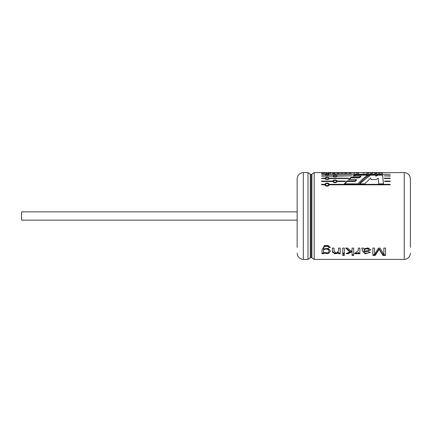 <?xml version="1.0" encoding="UTF-8"?>
<svg xmlns="http://www.w3.org/2000/svg" width="432" height="432" viewBox="0 0 432 432"><rect width="100%" height="100%" fill="white"/><g stroke="black" fill="none" stroke-linecap="round" stroke-linejoin="round"><path stroke-width="0.65" d="M360.866 176.11L360.866 176.742L359.267 177.876L359.267 177.26L351.2 177.26L348.43 179.62L356.459 179.62L355.115 180.873L347.107 180.873L344.32 183.865L357.928 183.865C361.633 179.539 365.337 176.423 369.036 174.512L355.547 174.512L352.798 176.11L360.866 176.11L359.267 177.26M356.459 179.62L356.459 180.198L355.115 181.429L355.115 180.873M390.199 176.11L384.059 175.846L390.199 175.846M324.756 184.799C326.311 186.651 327.866 186.651 329.422 184.799L329.422 184.329C327.866 182.579 326.311 182.579 324.756 184.329L321.629 184.329L321.629 184.799L324.756 184.799L324.756 184.329M328.763 184.561L328.763 185.063C327.65 186.554 326.533 186.554 325.42 185.063L325.42 184.561C326.533 183.103 327.645 183.103 328.763 184.561C327.65 186.073 326.533 186.073 325.42 184.561L325.42 184.561M332.629 181.462C334.184 183.087 335.74 183.087 337.295 181.462L337.295 181.051C335.74 179.555 334.184 179.555 332.629 181.051L321.629 181.051L321.629 181.467L332.629 181.462L332.629 181.051M337.295 181.462L345.157 181.462L345.557 181.051L337.295 181.051M390.199 178.508L384.372 178.508L384.34 178.162L390.199 178.162L390.199 178.508M390.199 181.467L390.199 181.051L384.615 181.051L384.653 181.462L390.199 181.467M329.422 184.799L390.199 184.799L390.199 184.329L329.422 184.329M324.756 178.508C326.311 179.858 327.866 179.858 329.422 178.508L329.422 178.162C327.866 176.931 326.311 176.931 324.756 178.162L321.629 178.162L321.629 178.508L324.756 178.508L324.756 178.162M329.422 178.508L348.3 178.508L348.705 178.162L329.422 178.162M321.629 176.11L332.629 176.11C334.184 177.179 335.74 177.179 337.295 176.11L351.832 175.846L337.295 175.846C335.74 174.901 334.184 174.901 332.629 175.846L321.629 175.846M321.629 174.317L324.756 174.317C326.311 175.09 327.866 175.09 329.422 174.317L329.422 174.128C327.866 173.491 326.311 173.491 324.756 174.128L321.629 174.128M329.422 174.317L390.199 174.317L329.422 174.128M381.445 172.881L382.622 173.2L381.845 172.773L380.457 173.07L379.075 172.773L378.281 173.2L381.445 172.881M322.558 173.2L323.914 173.2L323.914 172.876L321.597 172.773L322.909 173.005L321.656 173.2L322.558 173.2M323.914 172.876L324.583 172.773L324.583 173.2L323.914 173.2M326.047 173.2L326.047 172.773L326.716 172.773L326.716 173.2L326.047 173.2M328.86 173.2L328.86 172.886L330.869 173.2L330.869 172.773L328.239 172.773L328.239 173.2L328.86 173.2M332.224 172.957L335.443 172.951C334.395 173.275 333.32 173.281 332.224 172.957M338.807 173.2L338.807 172.919L337.3 172.773L336.501 172.773L337.64 172.93L336.782 173.048M337.64 173L337.64 172.93C336.469 173.129 337.084 173.216 339.476 173.2L339.476 172.773L338.807 172.919M340.735 173.2L341.717 173.108L341.717 172.773L343.364 173.108L340.735 173.108M345.281 173.2L346.637 173.2L346.637 172.876L344.32 172.773L345.632 173.005L344.385 173.2L345.281 173.2M346.637 172.876L347.306 172.773L347.306 173.2L346.637 173.2M350.557 173.2L348.775 173.108M350.557 173.108L348.899 173.005L350.557 172.827L348.71 172.773L351.227 172.773L351.227 173.2L348.775 173.2M354.197 173.194L354.197 172.827L352.539 172.773L354.866 172.773L354.866 173.194L354.197 173.194M356.47 173.005L358.798 172.773L358.798 173.2L356.346 173.2L358.128 173.108L356.47 172.93M364.419 173L363.107 173M364.419 172.93L363.107 172.93M367.324 173.2L366.341 173.108M367.324 173.108L367.324 172.773L368.971 173.2L366.341 173.2M372.249 173.2L372.249 172.919L370.742 172.773L369.943 172.773L371.083 172.93L370.219 173.048M371.083 173L371.083 172.93C369.911 173.129 370.521 173.216 372.913 173.2L372.913 172.773L372.249 172.919M375.122 173.2C374.35 172.73 377.228 172.757 376.423 173.2L377.093 173.2C378.432 172.643 373.113 172.643 374.452 173.2L375.122 172.957L375.122 173.637M376.423 173.734L376.423 173.2M374.981 173.345L375.527 173.248L374.981 173.248M375.959 173.345L376.504 173.248L375.959 173.248M323.482 253.741L323.482 253.141L328.266 253.616L330.507 251.165L328.342 248.405L323.633 248.908C322.385 246.845 327.461 244.998 328.601 247.401L330.199 247.547L328.174 245.506L324.448 245.549L322.002 249.993L322.013 253.741L323.482 253.741M338.785 253.044L338.785 253.741L340.254 253.741L340.254 248.081L338.623 248.081L338.634 250.997L336.139 253.141L334.028 250.933L334.033 248.081L332.402 248.081L332.408 252.007L334.762 253.795L338.785 253.044L338.785 252.455L334.773 253.195L332.408 251.435L332.402 252.007M342.716 253.741L342.716 248.081L344.347 248.081L344.347 253.741L342.716 253.741M344.347 254.588L344.347 255.409L342.716 255.409L342.716 254.588L344.347 254.783L342.716 254.588M348.16 253.741L346.032 253.741L349.736 251.84L345.659 248.081L347.679 248.081L350.914 251.181L352.048 250.528L352.048 248.081L353.678 248.081L353.678 255.409L352.048 255.409L352.048 251.089L348.16 253.141L348.16 253.741L352.048 251.656M358.409 253.001L358.409 253.741L359.878 253.741L359.878 248.081L358.258 248.081L358.268 250.684L354.694 253.589C356.319 254.048 357.556 253.854 358.409 253.001L358.409 252.412C357.545 253.255 356.308 253.449 354.694 252.99M368.852 252.185C368.566 253.665 363.317 253.498 364.019 251.872L368.15 251.44L370.759 249.718L367.907 247.946L363.911 248.886L363.566 248.081L361.881 248.081L362.378 250.927L365.094 253.816L370.478 252.304L368.852 252.185M364.014 252.034L364.019 251.305L364.014 252.034M372.848 255.409L372.848 248.081L374.544 248.081L374.544 254.459L378.448 248.081L380.009 248.081L383.854 254.545L383.854 248.081L385.538 248.081L385.538 255.409L382.914 255.409L379.112 249.34L375.192 255.409L372.848 255.409M378.216 178.108L378.68 183.865L383.476 183.865L382.482 174.512L377.984 174.512L375.818 175.592L375.349 174.512L370.44 174.512C366.719 176.423 362.999 179.539 359.278 183.865L364.651 183.865L370.618 178.054L371.142 179.62L376.11 179.62L378.216 178.108M297.151 247.342L297.151 178.772L297.151 247.342M410.4 247.342L410.4 178.772L410.4 247.342M383.476 184.372L382.482 174.512M382.482 175.171L377.984 175.171L377.984 174.512M377.984 175.171L375.818 176.229L375.818 175.592M375.818 176.229L375.349 174.512M375.349 175.171L370.44 175.171L370.44 174.512M370.44 175.171L360.261 183.281M375.192 255.409L375.192 254.783L379.112 248.81L379.112 249.34M379.112 248.81L382.914 254.783L382.914 255.409M385.538 254.783L382.914 254.783M375.192 254.783L372.848 254.783M368.507 249.064C365.569 248.508 364.073 249.194 364.009 251.132L368.442 250.457L369.004 249.772L368.507 248.54C365.591 247.979 364.095 248.654 364.009 250.576M364.009 250.355L364.009 251.132M369.004 249.772L368.507 248.54M359.878 253.141L358.409 253.141M353.678 254.783L352.048 254.783M346.183 248.081L349.736 251.267L349.736 251.84M348.16 253.141L347.252 253.141M344.347 253.141L342.716 253.141M340.254 253.141L338.785 253.141M334.028 250.933L334.033 248.805M332.402 251.845L332.408 251.435M323.633 248.908L323.633 248.389C322.407 246.332 327.467 244.544 328.601 246.899L328.601 247.401M328.601 246.899L330.199 247.045M328.784 252.85L323.482 252.553L323.482 253.141L322.013 253.141M323.509 251.143C322.736 248.335 329.762 248.492 328.822 251.213C329.638 253.724 322.693 253.681 323.509 251.186L323.509 251.143M323.509 251.186L323.509 250.587C322.763 247.822 329.74 247.968 328.822 250.657M372.249 172.989C370.672 173.027 370.672 173.065 372.249 173.108C370.672 173.065 370.672 173.027 372.249 172.989M338.807 172.989C337.219 173.032 337.219 173.07 338.807 173.108C337.219 173.07 337.219 173.032 338.807 172.989M332.921 172.957L334.751 172.957L332.921 172.957L332.921 173.642M381.845 173.464L381.845 172.773M381.11 173.043L381.11 172.773M379.809 173.464L379.809 172.773M379.075 173.108L379.075 172.773M325.42 174.22C326.533 173.675 327.645 173.675 328.763 174.22C327.65 174.841 326.533 174.841 325.42 174.22L325.42 174.884M333.293 175.975C334.406 175.176 335.518 175.176 336.636 175.975C335.524 176.845 334.406 176.845 333.293 175.975L333.293 176.612M325.42 178.335C326.533 177.293 327.645 177.293 328.763 178.335C327.65 179.437 326.533 179.437 325.42 178.335L325.517 179.21M328.763 178.335L328.66 179.215M333.293 181.256C334.406 179.993 335.518 179.993 336.636 181.256C335.524 182.579 334.406 182.579 333.293 181.256L333.774 182.515M336.636 181.256L336.15 182.52M355.115 181.429L347.107 181.429L347.107 180.873M347.107 181.429L344.779 183.865M367.826 175.171L355.547 175.171L355.547 174.512M355.547 175.171L353.808 176.11M359.267 177.876L351.2 177.876L351.2 177.26M351.2 177.876L349.072 179.62M297.151 211.869L21.6 211.869L21.6 220.131L297.151 220.131M314.188 172.6L311.882 174.231L311.882 257.769L314.188 259.4L314.188 172.6L404.228 172.6C407.943 172.935 410 174.992 410.4 178.772M314.188 259.4L404.228 259.4L404.228 172.6M311.882 257.769L311.553 257.537L311.553 174.463L311.882 174.231M311.553 257.537L310.624 257.537L310.624 174.463L311.553 174.463M310.624 257.537L310.295 257.769L310.295 174.231L310.624 174.463M307.989 172.6L303.323 172.6L303.323 259.4L307.989 259.4L307.989 172.6L310.295 174.231M307.989 259.4L310.295 257.769M303.323 259.4C299.608 259.065 297.551 257.008 297.151 253.228M303.323 172.6C299.608 172.935 297.551 174.992 297.151 178.772M404.228 259.4C407.943 259.065 410 257.008 410.4 253.228M362.399 249.448L362.399 249.988M332.402 248.443L332.402 248.967M332.397 250.538L332.397 251.095M322.002 249.453L322.002 249.993M322.013 252.202L322.013 252.785M328.822 251.213L328.822 250.652M370.904 173.729L370.904 173.048M337.468 173.729L337.468 173.048M334.751 172.957L334.751 173.637M328.763 174.226L328.763 174.884M336.636 175.975L336.636 176.612"/></g></svg>
